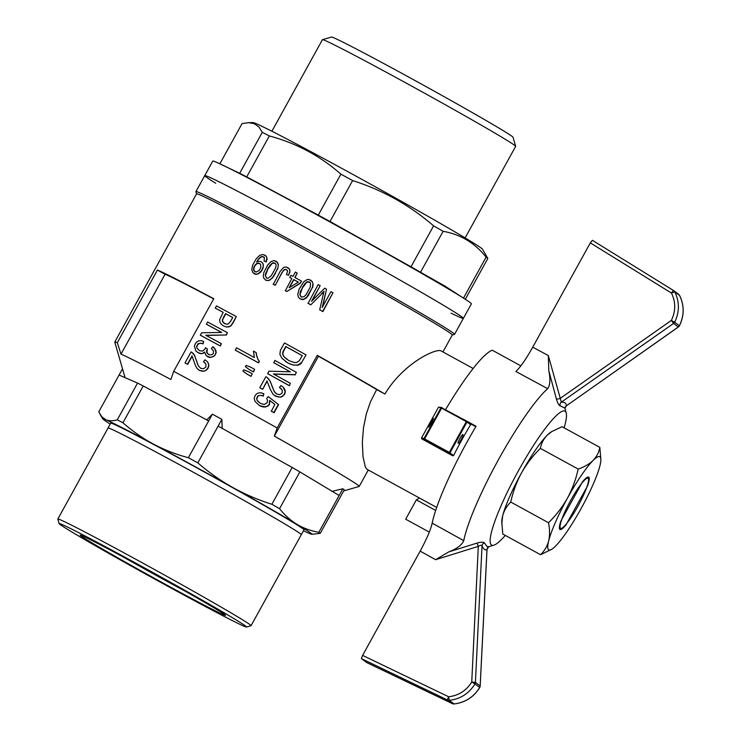 <?xml version="1.0" encoding="UTF-8"?>
<svg xmlns="http://www.w3.org/2000/svg" width="741" height="741" viewBox="0 0 741 741"><rect width="100%" height="100%" fill="white"/><g stroke="black" fill="none" stroke-linecap="round" stroke-linejoin="round"><path stroke-width="1.11" d="M505.269 535.4A76.342 12.199 -61.3 0 1 493.886 545.163A76.342 12.199 -61.3 0 1 491.431 544.941A76.342 12.199 -61.3 0 1 521.053 466.089A76.342 12.199 -61.3 0 1 566.217 412.987A76.342 12.199 -61.3 0 1 564.123 427.835M566.217 412.987L564.855 408.096L560.14 405.799C558.853 405.346 557.63 403.15 556.463 399.223L548.803 370.685C550.554 379.244 550.174 385.246 547.655 388.673A96.256 15.385 -61.3 0 0 498.637 459.364A96.256 15.385 -61.3 0 0 463.755 540.652C462.004 544.941 457.012 548.692 448.759 551.906L477.065 543.07C481.011 541.958 483.475 541.903 484.457 542.894L486.818 546.312L488.754 546.738M429.298 532.121L405.679 519.2L416.359 499.86A74.684 11.939 118.7 0 0 419.286 497.915M679.358 325.808L679.367 325.781C684.304 315.629 684.378 305.505 679.571 295.427L674.792 291.843C679.627 301.948 679.58 312.081 674.643 322.242L671.337 320.445C675.783 311.294 675.829 302.18 671.476 293.084L674.792 291.843A3.316 3.279 -53.1 0 0 673.615 290.565L592.346 240.288L590.318 242.881L532.742 347.168C526.138 358.959 520.515 367.073 515.893 371.5L547.655 388.673M520.849 365.859L492.293 350.224A96.256 15.385 -61.3 0 0 445.619 409.56M463.755 540.652L432.179 523.146A96.256 15.385 118.7 0 1 476.074 426.251L466.876 421.221M435.671 510.438L416.359 499.86M475.815 426.696L469.729 423.361M548.803 370.685L548.303 355.541L561.335 402.159A3.316 3.196 -90.9 0 0 560.14 405.799M564.874 408.161A3.316 3.251 4.3 0 1 566.3 405.883L678.367 326.948M556.463 399.223L559.881 398.602L671.337 320.445L673.597 323.437L561.335 402.159C564.818 402.113 566.467 403.354 566.3 405.883L678.367 327.003A3.316 3.316 0 0 0 679.404 325.808L679.404 325.818C684.351 315.666 684.415 305.551 679.599 295.455A3.316 0.519 -27.1 0 1 679.608 295.492A3.316 3.316 0 0 0 678.636 294.316A3.316 3.279 126.9 0 1 679.571 295.427A3.316 0.519 -27.1 0 1 679.599 295.455M674.606 322.316A3.316 3.279 -53.1 0 0 674.643 322.242L679.367 325.781A3.316 3.279 126.9 0 1 678.321 326.985L673.597 323.437A3.316 3.279 -53.1 0 0 674.606 322.316M432.179 523.146C430.651 529.871 426.64 539.189 420.166 551.109L362.59 655.396L361.413 658.619L366.563 662.482L452.343 703.626L447.564 700.041L361.413 658.619M366.591 662.5L452.362 703.635A3.316 0.574 115.6 0 0 452.38 703.644A3.316 3.316 0 0 0 454.113 703.95L454.066 703.931C465.191 702.561 473.731 697.077 479.696 687.491L474.972 683.943C469.007 693.53 460.439 699.004 449.287 700.347L448.629 696.762A3.316 0.482 115.7 0 0 447.564 700.041A3.316 3.279 -53.1 0 0 449.287 700.347L454.066 703.931A3.316 3.279 126.9 0 1 452.343 703.626A3.316 0.574 115.6 0 0 452.362 703.635M454.113 703.95C465.246 702.588 473.786 697.114 479.733 687.518A3.316 3.316 0 0 0 480.187 686.009L480.159 685.962A3.316 3.279 126.9 0 1 479.696 687.491M484.457 542.894A3.316 3.177 156.1 0 0 482.03 545.83C481.483 545.015 480.242 545.191 478.306 546.376L471.748 681.998L474.972 683.943A3.316 3.279 -53.1 0 0 475.426 682.415L471.748 681.998C466.385 690.631 458.679 695.549 448.629 696.762L362.59 655.396M477.065 543.07L478.306 546.376L435.597 559.705L448.759 551.906M487.013 549.452L486.985 549.553A3.316 3.279 60.4 0 1 488.634 546.784L487.022 549.452L480.187 686.009M560.974 520.849A29.872 4.779 118.7 0 0 560.835 529.528A29.872 4.779 118.7 0 0 566.124 524.711L587.632 485.735A29.872 4.779 118.7 0 0 589.132 477.806A29.872 4.779 118.7 0 0 582.491 481.882L560.974 520.849M215.696 183.24A147.7 3.353 28.9 0 1 204.748 175.608L212.76 161.084A147.7 3.353 28.9 0 1 217.604 162.761A147.7 3.353 28.9 0 1 373.399 246.031A147.7 3.353 28.9 0 1 467.376 300.642A147.7 3.353 28.9 0 1 471.378 303.847L463.366 318.371A147.7 3.353 28.9 0 1 451.065 313.174M365.378 260.554A147.7 3.353 28.9 0 1 463.366 318.371A147.7 3.353 28.9 0 0 335.673 244.058A147.7 3.353 28.9 0 0 204.748 175.608A147.7 3.353 28.9 0 1 365.378 260.554M217.604 162.761L239.676 173.283A141.068 3.205 28.9 0 1 246.734 176.895L318.297 215.094A141.068 3.205 28.9 0 1 330.014 221.513L410.996 266.788A141.068 3.205 28.9 0 1 420.527 272.253L445.045 286.146L467.376 300.642M219.873 163.78L242.066 123.59L248.809 122.654L254.487 123.775L258.97 127.054L262.277 132.343A141.068 3.205 28.9 0 1 269.335 135.955C296.252 143.133 320.112 155.869 340.897 174.154A141.068 3.205 28.9 0 1 352.614 180.572C382.68 190.104 409.671 205.201 433.605 225.848A141.068 3.205 28.9 0 1 443.127 231.312C460.513 234.36 474.842 242.965 486.096 257.127A141.068 3.205 28.9 0 1 487.847 258.442L482.474 249.189A131.111 2.973 28.9 0 0 369.166 183.379A131.111 2.973 28.9 0 0 253.098 122.571L248.291 122.654M239.676 173.283L262.277 132.343M318.297 215.094L340.897 174.154M330.014 221.513L352.614 180.572M410.996 266.788L433.605 225.848M420.527 272.253L443.127 231.312M465.311 299.262L487.847 258.442M463.505 298.058L486.096 257.127M246.734 176.895L269.335 135.955M465.126 237.907L515.662 146.357A110.363 2.501 -151.1 0 0 515.662 146.292L513.059 137.28A103.721 2.353 -151.1 0 0 423.389 85.15A103.721 2.353 -151.1 0 0 331.505 37.05L322.483 39.653A110.363 2.501 -151.1 0 0 322.437 39.69L271.891 131.24M515.662 146.292A110.363 2.501 -151.1 0 0 476.546 122.441A110.363 2.501 -151.1 0 0 377.095 67.301A110.363 2.501 -151.1 0 0 322.483 39.653M441.451 407.661L466.728 421.12L470.387 423.861L470.618 424.741A69.7 11.143 118.7 0 0 461.828 439.913A69.7 11.143 118.7 0 0 453.622 455.53L449.324 452.427L466.33 421.629L440.978 407.782L423.982 438.57L424.612 438.904L441.608 408.106M449.991 452.807L466.987 422.009L466.33 421.629M453.622 455.53L452.751 455.817L449.092 453.075L424.139 439.015M424.25 439.478L421.777 438.867L452.751 455.817M421.777 438.867L421.518 437.959L438.515 407.17L441.886 407.522M441.275 351.058C437.264 347.492 403.586 362.655 384.912 394.045L376.669 389.534L370.389 402.02L366.323 413.932L363.498 427.659L362.34 442.164L363.007 456.752L365.406 467.2L366.943 469.275L436.69 507.437M196.56 193.873L195.92 191.669A147.7 3.353 28.9 0 1 195.92 191.586A147.7 3.353 28.9 0 1 326.855 260.035A147.7 3.353 28.9 0 1 454.539 334.348A147.7 3.353 28.9 0 1 454.474 334.395L452.269 335.034M384.912 394.045A146.042 3.316 -151.1 0 0 317.259 355.356L277.171 427.983A146.042 3.316 -151.1 0 0 173.7 371.352L213.788 298.725A146.042 3.316 -151.1 0 0 157.416 270.067L117.319 342.694A146.042 3.316 -151.1 0 0 114.79 341.999L196.578 193.836A146.042 3.316 28.9 0 1 315.777 255.867A146.042 3.316 28.9 0 1 450.899 333.626A146.042 3.316 28.9 0 1 452.288 334.997L442.933 351.947M376.669 389.534A137.743 3.121 -151.1 0 0 318.445 356.245L317.259 355.356M318.445 356.245L274.346 436.134A137.743 3.121 28.9 0 1 357.042 484.484A137.743 3.121 28.9 0 1 359.228 486.411A137.743 3.121 28.9 0 1 359.163 486.457L343.676 490.922M122.515 368.833L119.069 375.066L137.557 383.078A127.193 2.89 -151.1 0 1 143.245 385.987L208.675 420.925L212.398 414.182A127.193 2.89 28.9 0 1 221.855 419.36L218.132 426.094L292.176 467.488A127.193 2.89 -151.1 0 1 299.864 471.897L339.146 495.507L342.87 488.773A127.193 2.89 28.9 0 1 344.278 489.829L320.251 533.344L311.841 534.289A119.486 2.714 -151.1 0 0 297.058 524.378A119.486 2.714 -151.1 0 0 232.702 487.467A119.486 2.714 -151.1 0 0 153.507 444.128A119.486 2.714 -151.1 0 0 105.861 419.749A119.486 2.714 -151.1 0 0 102.786 418.878A119.486 2.714 -151.1 0 0 110.214 424.047M212.398 414.182L206.637 420.017M222.217 428.539L221.855 419.36M342.87 488.773L331.829 491.413M277.171 427.983L274.346 436.134M117.319 342.694L120.987 354.152A137.743 3.121 28.9 0 1 170.865 379.503L173.7 371.352M114.79 341.999A146.042 3.316 -151.1 0 0 114.781 342.083L125.062 377.669M440.978 407.782L438.515 407.17M449.324 452.427L424.612 438.904M431.521 422.935L433.494 418.48C433.124 417.998 428.066 427.131 428.668 427.187L431.521 422.935M423.982 438.57L421.518 437.959M462.949 434.596A4.983 0.797 118.7 0 0 462.93 434.587A4.983 0.797 118.7 0 0 459.902 438.468A4.983 0.797 118.7 0 0 458.151 443.322A4.983 0.797 118.7 0 0 461.217 439.385A4.983 0.797 118.7 0 0 462.949 434.596M470.618 424.741L466.987 422.009M122.534 556.593A79.657 1.806 -151.1 0 0 184.787 590.957M303.504 530.751A119.486 2.714 -151.1 0 0 308.867 533.233A119.486 2.714 -151.1 0 0 311.841 534.289M59.123 523.591A107.037 2.427 28.9 0 1 154.008 573.136A107.037 2.427 28.9 0 1 246.494 627.025A107.037 2.427 28.9 0 1 201.08 604.258A107.037 2.427 28.9 0 1 107.093 552.443A107.037 2.427 28.9 0 1 59.123 523.591L57.826 519.089A110.363 2.501 28.9 0 1 57.826 519.024L108.066 428.011A110.363 2.501 28.9 0 1 127.026 436.81A110.363 2.501 28.9 0 1 235.527 495.655A110.363 2.501 28.9 0 1 301.3 534.678L304.014 529.843A110.4 2.501 -151.1 0 0 208.573 474.296A110.4 2.501 -151.1 0 0 110.715 423.139L108.029 427.992A110.4 2.501 28.9 0 1 205.887 479.158A110.4 2.501 28.9 0 1 301.328 534.696A110.4 2.501 28.9 0 1 301.263 534.743M339.146 495.507L318.843 532.288A127.193 2.89 28.9 0 1 320.251 533.344M218.132 426.094L197.828 462.875C208.638 472.258 220.262 480.455 232.702 487.467C245.188 494.386 258.248 499.99 271.873 504.269A127.193 2.89 28.9 0 1 279.561 508.678C284.637 515.125 290.463 520.358 297.058 524.378C303.69 528.305 310.951 530.945 318.843 532.288M208.675 420.925L188.371 457.697A127.193 2.89 28.9 0 1 197.828 462.875M299.864 471.897L279.561 508.678M292.176 467.488L271.873 504.269M119.069 375.066L98.766 411.848L101.776 416.729L105.861 419.749C108.992 421.045 112.789 421.083 117.254 419.86A127.193 2.89 28.9 0 1 122.941 422.768C132.333 431.086 142.522 438.2 153.507 444.128C164.548 449.963 176.163 454.483 188.371 457.697M143.245 385.987L122.941 422.768M137.557 383.078L117.254 419.86M157.416 270.067L165.086 274.263A137.743 3.121 28.9 0 1 213.677 298.929M165.086 274.263L120.987 354.152M232.702 317.528A146.042 3.316 -151.1 0 0 225.755 313.786L222.587 319.806L222.633 321.464L224.643 323.715M274.967 263.083L272.206 263.361L267.927 269.002L265.435 275.624L266.565 278.107M309.608 282.034L306.755 282.247L302.439 287.86L299.985 294.501L301.198 297.058M298.345 282.145A146.042 3.316 -151.1 0 0 293.871 279.69L289.583 287.462M259.693 263.509L257.118 263.463L254.598 266.158L253.672 269.705L254.923 271.817M302.245 355.699A146.042 3.316 -151.1 0 0 286.017 346.686L283.247 351.706L282.812 354.059L283.868 356.551L286.739 359.209M253.904 268.038L253.45 269.539L253.968 270.873L256.191 272.077L259.044 270.456L260.174 268.826L260.888 267.103L260.526 264.213L258.313 263.018L256.895 263.296L255.886 264.454M207.471 353.587L209.916 354.995L212.519 354.365L213.343 353.457L213.445 350.928L211.361 348.585L212.889 346.695L214.705 348.353L216.001 352.447L214.621 355.819L210.453 357.505L206.155 355.68L204.655 352.021L201.95 353.735L198.069 352.688L195.856 350.965L194.429 346.13L195.281 343.741L196.8 341.842L198.755 340.86L201.098 340.619L203.645 341.444L202.858 343.741L200.792 343.176L197.921 343.796L196.652 346.371L196.874 347.983L199.227 350.604L202.441 351.104L204.877 349.298L205.442 347.705L207.424 349.039L206.878 352.327L208.601 354.55M196.652 346.371L196.874 347.983M281.098 388.599L279.459 387.404L281.015 385.533L283.349 387.376L285.322 392.082L284.516 394.499L280.728 397.176L275.596 396.231L273.049 394.231L270.289 389.414L266.992 380.902L262.647 389.321A146.042 3.316 -151.1 0 0 259.998 387.858L259.785 387.691A147.7 3.353 28.9 0 1 262.434 389.164M275.244 285.313A146.042 3.316 -151.1 0 0 273.336 284.275L280.144 271.391L283.849 267.251L286.313 267.084L289.166 268.798L290 270.65L288.62 275.309L286.471 274.541L287.582 271.243L286.628 269.854A146.042 3.316 -151.1 0 0 285.989 269.511L284.322 269.613L282.979 270.984L275.244 285.313L282.117 272.317M223.402 322.687L225.848 324.095L228.098 324.095L230.405 321.668L232.72 317.491A147.7 3.353 28.9 0 0 225.533 313.619L225.755 313.786M215.816 350.447L216.224 352.614L214.621 355.819M271.058 261.499L274.272 260.536L277.69 262.74L278.375 264.908L277.801 268.501L272.253 278.116L268.992 280.404L267.371 280.58L265.649 280.098L263.75 278.116L263.277 275.606L263.842 272.456L267.751 264.963L271.058 261.499M289.787 270.484L289.777 272.781M289.564 272.623L288.406 275.152M256.581 261.786L258.85 261.202L261.036 261.629L262.749 263.055L263.157 264.88L263.25 267.381L262.11 270.067L258.155 273.735L256.034 274.235L252.95 272.725L251.764 269.687L252.635 265.204L256.08 258.961L259.674 255.349L263.129 254.506L266.269 256.247L266.917 257.803L266.028 261.777L264.12 261.045L264.38 257.433L261.888 256.543L258.442 259.035L256.766 262.018M261.101 256.719L260.211 257.284M259.785 387.691L265.843 376.715A147.7 3.353 28.9 0 1 266.769 377.225L269.956 380.809L274.318 391.554L276.838 394.138M271.567 385.209L274.318 391.554M274.096 391.387L275.578 393.082M275.356 392.915L276.801 394.129L279.885 394.61L282.173 393.017L282.228 390.035L279.459 387.404M267.584 377.947L268.9 379.262M285.794 346.519L283.025 351.54L282.59 353.892L283.646 356.393L288.805 360.617L294.566 362.59L296.567 362.469L299.244 360.821L302.263 355.661A147.7 3.353 28.9 0 0 285.794 346.519L286.017 346.686M259.406 405.642L255.108 401.492L254.163 398.51L255.015 395.703L256.571 393.832L258.628 392.925L261.119 392.804L263.87 393.777L262.981 396.018L260.952 395.305L257.905 395.796L256.645 398.38L257.016 400.223L260.295 403.41L264.426 404.466L267.205 402.595L267.52 400.446L266.677 398.482L268.233 396.611L278.588 404.595L274.087 412.756A146.042 3.316 -151.1 0 0 271.373 411.246L274.846 404.382L269.65 400.399L269.261 404.28L267.621 405.966L265.222 406.828L259.406 405.642L262.314 406.707M275.837 261.082L277.69 262.74M300.077 298.882L298.308 297.002L297.762 294.446L299.105 289.147L303.847 281.663L307.191 279.579L308.849 279.44L312.193 281.58L312.934 283.803L312.406 287.434L306.857 297.039L303.745 299.438L300.077 298.882L301.865 299.41M312.193 281.58L312.934 283.803M187.445 364.211L187.668 364.377A146.042 3.316 -151.1 0 0 185.241 363.081L185.009 362.905A147.7 3.353 28.9 0 1 187.445 364.211L192.002 355.949L195.643 366.035L197.236 368.647L199.57 370.5L198.171 369.564M208.758 357.088L207.406 356.625M281.015 385.533L283.571 387.543L284.97 389.831L285.322 392.082M271.15 411.079A147.7 3.353 28.9 0 1 273.855 412.589L278.357 404.429M282.877 396.185L280.728 397.176M265.435 275.624L266.454 278.079L267.816 278.375L271.271 275.735L275.541 267.992L276.124 265.445L275.8 263.916L273.762 262.86M302.439 287.86L300.392 291.667L299.985 294.501M299.772 294.344L301.096 297.03L303.93 296.78L306.024 294.77L310.294 287.017L310.488 282.905L308.145 281.608L306.533 282.08L304.671 283.923L302.217 287.703M249.615 369.796L245.401 366.693L246.114 365.415L250.745 367.203A147.7 3.353 28.9 0 1 254.654 369.342L253.524 371.945A146.042 3.316 -151.1 0 0 249.615 369.796L245.401 366.693M282.979 270.984L282.33 272.475M322.743 306.302L326.531 289.212A147.7 3.353 28.9 0 0 324.725 288.212L311.544 301.291L320.158 285.683A147.7 3.353 28.9 0 0 318.167 284.581L308.108 303.356A146.042 3.316 -151.1 0 1 310.766 304.829L321.714 293.982L310.766 304.829M290.25 371.843A146.042 3.316 -151.1 0 0 273.855 362.757L274.855 360.404A147.7 3.353 28.9 0 1 296.409 372.371L295.14 374.668L273.429 373.946A147.7 3.353 28.9 0 1 290.352 383.347L289.37 385.718L290.352 383.347M185.009 362.905L191.076 351.919A147.7 3.353 28.9 0 1 191.928 352.383L194.587 355.569L198.31 365.841L200.755 368.379L203.636 368.712L205.841 367.054L205.989 364.146L203.479 361.701L204.998 359.811L207.35 361.664L208.36 363.664L208.832 365.998L207.999 368.397L206.396 370.12L204.359 371.185L199.57 370.5M275.578 273.16L273.679 275.847M312.406 287.434L308.506 294.937M267.621 405.966L265.445 406.994L262.536 406.874M269.872 400.566L269.483 404.447L267.844 406.142M257.998 359.524L259.359 361.367L257.998 359.524L256.581 355.152L257.118 357.366M269.956 380.809L270.567 382.597M260.952 395.305L257.905 395.796M262.981 396.018L261.165 395.462M306.052 354.902L301.819 362.247L297.975 365.035L293.325 365.081L287.814 362.979L282.034 358.366L279.866 354.439L280.394 350.363L284.498 342.935A147.7 3.353 28.9 0 1 306.052 354.902L301.022 363.627L298.206 365.202L293.325 365.081M293.103 364.915L290.611 364.257M207.35 349.456L206.776 350.771M206.554 350.604L206.878 352.327M291.797 278.551A146.042 3.316 -151.1 0 0 290 277.569L289.787 277.412A147.7 3.353 28.9 0 1 291.815 278.514L285.387 290.704A146.042 3.316 -151.1 0 1 286.86 291.509L300.142 283.09L301.513 281.172L300.364 283.247L286.86 291.509M223.449 317.963L222.587 319.806M212.889 346.695L216.039 350.613M285.09 391.906L284.285 394.332L282.645 396.018M295.14 374.668L296.409 372.371M220.133 345.852L220.355 346.019A146.042 3.316 -151.1 0 0 200.542 335.367L200.311 335.191A147.7 3.353 28.9 0 1 220.133 345.852L221.346 343.657A147.7 3.353 28.9 0 0 205.785 335.275L226.135 334.978L227.404 332.681A147.7 3.353 28.9 0 0 207.582 322.011L206.378 324.206A147.7 3.353 28.9 0 1 221.716 332.45L201.635 332.783L200.311 335.191M210.453 357.505L208.981 357.255M214.399 355.652L213.204 356.643L210.231 357.338M232.239 324.197L232.887 322.743L230.525 326.123L226.765 327.077L223.523 325.966L221.281 324.215L219.957 322.279L219.642 319.667L223.198 312.359A146.042 3.316 -151.1 0 0 215.492 308.275L215.261 308.108A147.7 3.353 28.9 0 1 223.198 312.359M229.377 326.725L228.108 326.994M200.792 343.176L198.153 343.972L196.884 346.547M202.858 343.741L201.024 343.342M208.619 365.841L207.776 368.24L206.183 369.954M243.669 369.824L248.309 371.611A147.7 3.353 28.9 0 1 252.218 373.76L251.079 376.363A146.042 3.316 -151.1 0 0 247.179 374.214L242.965 371.102L243.669 369.824M326.531 289.212L322.196 307.496L330.94 291.658A147.7 3.353 28.9 0 1 332.959 292.788L322.909 311.572A146.042 3.316 -151.1 0 0 319.927 309.914L319.704 309.738A147.7 3.353 28.9 0 1 322.687 311.396L322.909 311.572M285.989 269.511L285.248 269.557M285.035 269.4L284.322 269.613M262.786 256.571L261.323 256.877M272.206 263.361L270.141 265.056L267.705 268.844L266.084 272.966M295.372 374.835L273.735 374.112M270.66 279.514L268.992 280.404M268.779 280.246L267.371 280.58M287.814 362.979L285.304 361.265M273.892 276.004L272.253 278.116M267.158 280.413L265.435 279.931M273.123 284.109A147.7 3.353 28.9 0 1 275.031 285.155M204.979 362.794L203.479 361.701M290.389 364.09L287.591 362.812M204.673 352.345L203.506 353.216M263.157 264.88L263.25 267.381M262.749 263.055L263.379 265.046M197.263 363.377L198.31 365.841M260.434 257.451L259.433 258.072M287.258 270.308L286.628 269.854M284.535 269.77L283.192 271.141M226.135 334.978L206.1 335.441M227.404 332.681L226.357 335.145M221.346 343.657L220.355 346.019M258.118 395.963L256.868 398.547L257.016 400.223M226.765 327.077L223.523 325.966M305.236 298.41L303.532 299.281M266.825 259.507L266.251 261.944L264.12 261.045M266.917 257.803L267.038 259.665M255.664 264.287L254.598 266.158M263.564 256.84L263.009 256.738M264.389 257.442L263.777 257.007M223.226 317.796L225.533 313.619M194.587 355.569L196.143 359.931M288.62 275.309L286.471 274.541M197.097 348.15L199.255 350.613M258.155 273.735L256.247 274.402L253.996 273.744M260.286 272.188L258.377 273.901M262.11 270.067L260.508 272.345M277.579 268.344L275.365 273.003M201.95 353.735L199.903 353.401M322.687 311.396L332.959 292.788M307.895 303.199A147.7 3.353 28.9 0 1 310.544 304.662M319.704 309.738L324.012 291.287L321.501 293.816M259.359 361.367L258.526 362.886A146.042 3.316 -151.1 0 0 235.499 350.28L235.286 350.123A147.7 3.353 28.9 0 1 258.313 362.72L259.146 361.21M289.787 277.412L290.935 275.328A147.7 3.353 28.9 0 1 292.964 276.439L295.39 272.04A147.7 3.353 28.9 0 1 297.234 273.059L294.807 277.449A147.7 3.353 28.9 0 1 301.291 281.006M265.871 272.808L265.222 275.457M257.238 400.39L258.424 402.002M215.261 308.108L216.474 305.903A147.7 3.353 28.9 0 1 236.296 316.574L233.109 322.909M270.78 382.764L271.79 385.366M259.656 258.238L257.507 260.323M277.477 262.573L278.153 264.75M289.129 287.74L298.382 282.117A147.7 3.353 28.9 0 0 293.658 279.533L289.129 287.74M263.203 396.185L263.87 393.777M273.642 362.599A147.7 3.353 28.9 0 1 290.333 371.852L268.909 371.167L267.797 373.742A146.042 3.316 -151.1 0 1 289.37 385.718M252.218 373.76L251.079 376.363M204.136 371.019L201.913 371.222M201.691 371.056L199.357 370.333M227.885 326.827L226.542 326.92M308.728 295.094L306.857 297.039M310.479 280.033L312.415 281.747M268.677 379.096L269.733 380.642M285.776 269.344A147.7 3.353 28.9 0 1 286.415 269.696M206.656 352.16L207.248 353.42M207.35 361.664L208.582 363.822L208.832 365.998M206.396 370.12L204.359 371.185M203.284 353.049L201.719 353.568M290 270.65L289.388 268.955L287.628 267.501M249.402 369.639A147.7 3.353 28.9 0 1 253.302 371.787L254.654 369.342M192.16 356.245L187.668 364.377M193.642 354.115L194.809 355.736M285.174 290.546A147.7 3.353 28.9 0 1 286.647 291.352M221.633 332.45A146.042 3.316 -151.1 0 0 206.6 324.382L206.378 324.206M280.506 397.009L277.903 396.926L274.087 395.212M266.769 377.225L267.807 378.114M204.998 359.811L207.128 361.506M235.286 350.123L236.564 347.798A147.7 3.353 28.9 0 1 254.385 357.542L253.441 351.114A147.7 3.353 28.9 0 1 256.173 352.614L256.358 354.985M266.269 256.247L266.695 257.636M257.331 357.533L258.211 359.681M323.854 291.88L321.714 293.982M200.126 353.568L198.069 352.688M257.72 260.489L256.803 261.953M313.147 283.96L312.619 287.591M307.07 297.206L305.459 298.577M303.745 299.438L302.078 299.577M297.234 273.059L295.038 277.579M192.892 353.216L193.873 354.281M196.365 360.098L197.486 363.544M198.532 366.008L200.792 368.388M256.173 352.614L256.581 355.152M320.158 285.683L312.23 300.605M267.149 381.18L262.647 389.321M203.645 341.444L203.08 343.907M278.375 264.908L277.801 268.501M231.479 325.28L230.525 326.123M263.027 267.214L261.897 269.9M267.575 373.575A147.7 3.353 28.9 0 1 289.138 385.542M264.667 255.043L266.056 256.09M230.303 325.957L229.164 326.568M191.928 352.383L192.66 353.04M247.179 374.214L242.965 371.102M254.376 265.991L253.681 267.871M246.966 374.057A147.7 3.353 28.9 0 1 250.866 376.196M272.04 277.958L270.446 279.348M273.549 262.694L271.984 263.203M232.016 324.03L231.257 325.114M222.633 321.464L223.18 322.52M232.887 322.743L236.296 316.574M222.365 319.64L222.411 321.298M261.036 261.629L262.527 262.888M115.439 552.786A82.983 1.88 -151.1 0 0 80.232 535.132A82.983 1.88 -151.1 0 0 151.924 576.906A82.983 1.88 -151.1 0 0 225.486 615.317A82.983 1.88 -151.1 0 0 188.297 592.948A82.983 1.88 -151.1 0 0 115.439 552.786M57.826 519.024A110.363 2.501 28.9 0 1 76.786 527.814A110.363 2.501 28.9 0 1 185.287 586.668A110.363 2.501 28.9 0 1 251.06 625.691A110.363 2.501 28.9 0 1 251.004 625.728L246.494 627.025M562.058 426.705L551.878 431.521L547.108 435.3C543.533 439.061 541.291 443.424 540.384 448.398L578.156 469.062C584.306 466.969 589.29 464.098 593.096 460.467C596.672 456.706 598.913 452.343 599.83 447.379L562.058 426.705M551.869 431.521L550.702 432.272A53.111 8.484 118.7 0 0 547.108 435.3A53.111 8.484 118.7 0 0 521.46 472.98C526.619 463.903 532.927 455.706 540.384 448.398M599.83 447.379L600.868 459.716A53.111 8.484 -61.3 0 1 599.96 465.617A53.111 8.484 -61.3 0 1 581.166 508.437A53.111 8.484 -61.3 0 1 555.509 546.117A53.111 8.484 -61.3 0 1 551.925 549.155A53.111 8.484 -61.3 0 1 548.655 540.976A53.111 8.484 -61.3 0 1 567.449 498.147A53.111 8.484 -61.3 0 1 593.096 460.467A53.111 8.484 -61.3 0 1 600.868 459.716M578.156 469.062C575.942 479.251 572.376 488.949 567.449 498.147C562.28 507.224 555.972 515.421 548.525 522.738L510.753 502.065C512.957 491.885 516.533 482.187 521.46 472.98A53.111 8.484 118.7 0 0 502.667 515.81A53.111 8.484 118.7 0 0 501.759 521.701L502.796 534.048L540.569 554.722C544.487 550.943 547.182 546.358 548.655 540.976C549.896 535.465 549.85 529.389 548.525 522.738M588.586 481.002L588.28 482.215A28.547 4.566 -61.3 0 1 574.877 511.475A28.547 4.566 -61.3 0 1 560.604 528.333A28.547 4.566 -61.3 0 1 570.301 501.101A28.547 4.566 -61.3 0 1 588.011 478.251A28.547 4.566 -61.3 0 1 588.474 481.168M501.768 523.767L502.667 515.81C504.139 510.429 506.835 505.844 510.753 502.065M551.925 549.155L540.569 554.722M548.303 355.541L532.742 347.168M590.318 242.881L671.476 293.084A3.316 0.482 121.7 0 1 673.606 290.555A3.316 0.482 121.7 0 0 673.606 290.555A3.316 3.316 0 0 1 673.856 290.731L678.636 294.316M480.159 685.962L475.426 682.415L482.03 545.83C483.567 549.294 485.225 550.535 486.985 549.553L480.159 685.962M420.166 551.109L435.597 559.705M493.886 545.163L488.634 546.784M592.346 240.288L673.606 290.555M566.217 405.985L564.855 408.328M441.052 350.919L473.138 368.472M454.539 334.348L463.366 318.371M195.92 191.586L204.748 175.608M368.277 470.007L359.228 486.411M102.786 418.878L100.072 414.395M251.06 625.691L301.3 534.678"/></g></svg>
